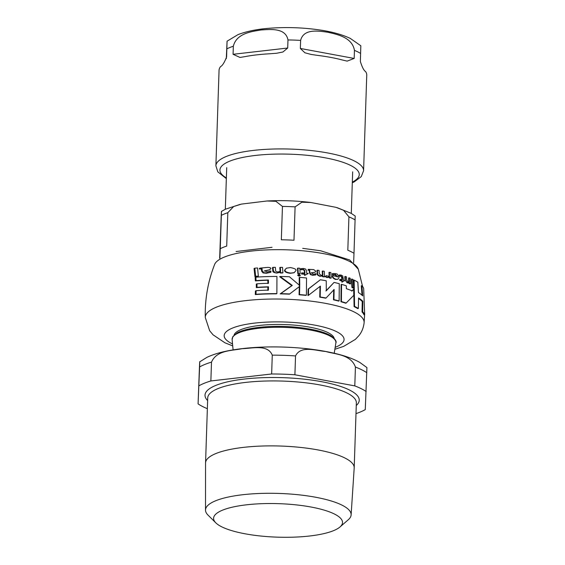 <?xml version="1.0" encoding="UTF-8"?>
<svg xmlns="http://www.w3.org/2000/svg" width="565" height="565" viewBox="0 0 565 565"><rect width="100%" height="100%" fill="white"/><g stroke="black" fill="none" stroke-linecap="round" stroke-linejoin="round"><path stroke-width="0.85" d="M341.401 301.562A80.505 20.919 1.9 0 1 346.168 303.038L353.789 295.304L353.69 289.245L352.193 290.897A79.99 20.785 -178.1 0 0 346.366 288.687L346.303 285.834A79.686 20.707 -178.1 0 0 341.55 284.343L341.401 301.562L340.963 301.738L341.112 284.527L341.55 284.343M285.043 270.063C284.824 271.49 286.716 272.5 290.707 273.1L294.224 272.634L295.898 270.607C296.604 269.477 294.782 268.46 290.438 267.556L286.512 268.17L284.534 270.268L286.349 268.234M315.044 273.954L313.194 274.138L311.569 272.952L315.058 272.182L315.87 271.2L313.702 269.597L308.363 269.35L308.405 269.999L309.712 270.141L309.846 272.457L310.814 274.392L313.095 275.134L315.899 274.767L315.842 273.587L315.263 273.87M315.291 275.042L315.899 274.767M332.728 273.524L332.799 274.576L335.363 274.526L337.736 276.815A78.74 20.46 -178.1 0 0 332.728 275.6L332.736 275.734C332.658 277.231 333.753 278.411 336.006 279.272L338.004 279.251L339.106 277.295C336.606 271.991 336.655 274.724 335.504 273.573L332.728 273.524L332.298 273.7L332.361 274.752L334.918 274.703L337.298 276.991M262.266 270.918L263.7 272.662L266.984 273.001L270.946 272.161L270.854 270.995L267.111 271.991L264.752 270.812L269.738 269.724L270.875 268.608C271.009 267.923 269.985 267.513 267.796 267.379L260.027 268.121L260.105 268.756L262.033 268.643L262.266 270.918L261.616 271.179L261.376 268.912L259.427 269.032L259.349 268.396L260.027 268.121M270.112 272.528L270.946 272.161M362.045 295.262L361.282 285.834L361.911 285.579L362.695 295.905A79.835 20.743 -178.1 0 0 358.464 292.585L357.829 282.203A78.267 20.333 -178.1 0 0 354.142 280.12L353.641 280.325L354.078 306.604A79.665 20.7 -178.1 0 1 357.829 308.66L358.351 308.448L358.563 297.981A80.287 20.863 1.9 0 1 362.836 301.279L362.645 311.739A80.505 20.919 1.9 0 1 364.679 314.493L363.669 288.447A78.267 20.333 -178.1 0 0 361.911 285.579M364.679 314.493L363.98 314.776A79.665 20.7 -178.1 0 0 362.045 311.979L362.236 301.519A79.453 20.644 -178.1 0 0 358.57 298.532M346.168 303.038L345.716 303.221A79.665 20.7 -178.1 0 0 340.963 301.738M351.713 291.088L353.69 289.245M299.295 285.706L299.203 277.556L299.662 277.373L299.754 285.523L289.421 276.751A79.686 20.707 -178.1 0 0 280.162 276.483L279.64 276.695L291.794 285.608L280.198 293.885A79.665 20.7 -178.1 0 1 289.407 294.167L299.747 286.321L299.528 294.577A80.505 20.919 1.9 0 1 306.392 295.205L306.541 277.994A79.686 20.707 -178.1 0 0 299.662 277.373M306.392 295.205L305.955 295.382A79.665 20.7 -178.1 0 0 299.069 294.768L299.295 286.512M293.821 272.796L290.226 273.291C286.363 272.817 284.47 271.807 284.534 270.268M255.359 280.904L255.168 277.457L255.881 277.168L256.058 280.614L255.359 280.904A79.206 20.58 -178.1 0 1 267.824 280.261L267.888 283.531M267.824 290.375L267.888 287.055A79.623 20.686 -178.1 0 0 256.326 287.606L256.305 284.096L256.997 283.814L257.011 287.331A80.456 20.905 1.9 0 1 268.474 286.815L268.41 290.142A80.527 20.926 -178.1 0 0 256.122 290.7L255.98 294.28A80.505 20.919 1.9 0 1 276.878 293.63L276.942 276.454A79.686 20.707 -178.1 0 0 255.881 277.168M276.878 293.63L276.349 293.849A79.665 20.7 -178.1 0 0 255.288 294.563L255.422 290.989L256.122 290.7M315.461 274.943L312.657 275.31L310.369 274.569L309.401 272.634L309.267 270.317L307.96 270.183L308.363 269.35M314.825 272.259L311.117 272.846M338.004 279.251L335.568 279.456C333.188 278.453 332.1 277.274 332.305 275.911L332.728 275.6M348.718 282.062L348.619 278.029L349.092 277.832L349.354 281.723L348.958 281.999M350.597 283.736L350.116 283.927A78.351 20.361 -178.1 0 0 348.965 283.468L348.93 282.783L347.193 282.917L344.989 279.739L344.791 276.631L345.25 276.44L345.448 279.555C345.038 280.212 345.773 281.271 347.652 282.726L349.396 282.592L349.431 283.277A79.192 20.58 1.9 0 1 350.597 283.736L350.251 278.298A78.252 20.333 -178.1 0 0 349.092 277.832M270.367 272.394L266.383 273.248L263.064 272.923L261.616 271.179M269.745 271.49L270.854 270.995M269.427 269.837L264.123 271.066M279.604 271.737L280.099 271.44L279.795 267.57L280.325 267.351L280.621 271.228L278.029 271.963C276.207 271.8 275.402 271.285 275.621 270.409L275.353 267.33A78.252 20.333 -178.1 0 0 273.065 267.351L273.333 270.43C274.364 272.45 275.713 273.255 277.38 272.853L280.678 272.09L280.72 272.768A79.192 20.58 1.9 0 1 282.91 272.81L282.528 267.386A78.252 20.333 -178.1 0 0 280.325 267.351M282.91 272.81L282.394 273.022A78.351 20.361 -178.1 0 0 280.198 272.98L280.155 272.302L276.843 273.072C271.984 272.408 272.966 271.122 272.768 270.663L272.492 267.577L273.065 267.351M279.809 272.478L280.678 272.09M320.094 276.37C317.664 275.402 316.69 274.442 317.177 273.488L316.993 270.367L317.431 270.19L317.615 273.312C317.368 274.413 318.342 275.374 320.524 276.193L322.926 275.791L322.961 276.476L322.523 276.652L322.495 275.967L320.524 276.193M322.961 276.476A79.192 20.58 1.9 0 1 324.564 276.758L324.133 276.935A78.351 20.361 -178.1 0 0 322.523 276.652M317.431 270.19A78.252 20.333 -178.1 0 1 319.07 270.437L319.26 273.552L320.998 275.367L322.89 274.922L322.453 275.099L322.227 271.193L322.664 271.016L322.89 274.922L322.34 275.261M304.464 273.319L304.316 270.642L302.939 269.59L300.855 269.788L300.785 268.792L301.251 268.601L301.315 269.604L303.391 269.399L304.768 270.458L304.916 273.135A79.044 20.538 -178.1 0 0 301.985 272.867L302.035 273.841A79.192 20.58 1.9 0 1 304.959 274.11L305.008 275.24L308.292 273.481A79.044 20.538 -178.1 0 0 306.717 273.312L306.59 270.889L305.658 269.088L303.553 268.46L301.251 268.601M305.008 275.24L304.563 275.423L304.514 274.293A78.351 20.361 -178.1 0 0 301.576 274.025L301.526 273.05L301.985 272.867M341.825 280.078L341.677 277.401L340.681 276.193L339.205 276.144L339.141 275.148L339.586 274.964L339.65 275.967L341.126 276.01L342.122 277.217L342.27 279.894A79.044 20.538 -178.1 0 0 340.172 279.287L339.735 279.47L339.777 280.445A78.351 20.361 -178.1 0 1 341.867 281.052L341.917 282.182L344.664 280.636A79.044 20.538 -178.1 0 0 343.555 280.289L342.729 275.96L341.225 275.091L339.586 274.964M258.36 276.123L257.675 276.398A78.74 20.46 -178.1 0 0 254.942 276.596L254.052 268.481L254.801 268.177L255.655 276.306A79.58 20.679 1.9 0 1 258.36 276.123L257.562 267.965A78.252 20.333 -178.1 0 0 254.801 268.177M351.946 287.5L351.458 279.216L351.946 279.018L352.426 287.303A79.58 20.679 1.9 0 1 353.598 287.832L353.111 288.03A78.74 20.46 -178.1 0 0 351.946 287.5L352.426 287.303M300.156 273.686L299.697 273.87A78.351 20.361 -178.1 0 0 297.804 273.728L297.473 268.283L297.939 268.093L298.271 273.538A79.192 20.58 1.9 0 1 300.156 273.686L299.831 268.241A78.252 20.333 -178.1 0 0 297.939 268.093M331.196 278.051L330.899 272.591A78.252 20.333 -178.1 0 0 329.409 272.281L329.579 275.141L328.788 276.398L326.358 275.642L325.588 276.44L327.439 277.408L329.649 276.497L329.706 277.74A79.192 20.58 1.9 0 1 331.196 278.051L330.758 278.227A78.351 20.361 -178.1 0 0 329.275 277.916L329.218 276.673M328.562 276.469L329.148 275.317L328.978 272.457L329.409 272.281M328.555 277.295L327.008 277.585L325.158 276.617L326.358 275.642M300.389 275.374L298.857 276.108L299.937 275.558L298.857 276.108L297.699 275.388L298.009 274.957L298.56 274.731L298.158 275.197L299.316 275.925L300.389 275.374L299.266 274.639L297.699 275.388L298.807 274.83M325.871 290.961L334.063 282.408L326.295 290.791L326.245 280.784A79.686 20.707 -178.1 0 0 320.334 279.774L308.596 288.913L308.398 295.368L320.412 286.116L320.178 296.992A80.505 20.919 1.9 0 1 326.083 298.002L334.148 289.506L333.908 299.627A80.505 20.919 1.9 0 1 339.12 300.926L339.275 283.708A79.686 20.707 -178.1 0 0 334.063 282.408M308.398 295.368L307.96 295.544L308.158 289.089L320.334 279.774M326.083 298.002L325.659 298.179A79.665 20.7 -178.1 0 0 319.748 297.162L319.988 286.293M339.12 300.926L338.682 301.103A79.665 20.7 -178.1 0 0 333.477 299.803L333.717 289.683M333.908 299.627L333.477 299.803M320.178 296.992L319.748 297.162M308.596 288.913L308.158 289.089M325.588 276.44L325.158 276.617M329.706 277.74L329.275 277.916M298.271 273.538L297.804 273.728M353.598 287.832L353.111 279.548A78.252 20.333 -178.1 0 0 351.946 279.018M255.655 276.306L254.942 276.596M339.65 275.967L339.205 276.144M340.172 279.287L340.222 280.261L339.777 280.445M340.222 280.261A79.192 20.58 1.9 0 1 342.319 280.869L341.867 281.052M342.319 280.869L342.362 282.006M301.315 269.604L300.855 269.788M302.035 273.841L301.576 274.025M304.959 274.11L304.514 274.293M322.488 276.017L322.926 275.791M324.564 276.758L324.268 271.299A78.252 20.333 -178.1 0 0 322.664 271.016M280.72 272.768L280.198 272.98M280.621 271.228L280.099 271.44M263.7 272.662L263.064 272.923M260.105 268.756L259.427 269.032M348.88 281.914L347.984 281.963L346.67 279.965L346.465 276.864A78.252 20.333 -178.1 0 0 345.25 276.44M349.431 283.277L348.965 283.468M332.799 274.576L332.361 274.752M310.814 274.392L310.369 274.569M308.405 269.999L307.96 270.183M255.98 294.28L255.288 294.563M268.474 286.815L267.888 287.055M257.011 287.331L256.326 287.606M256.058 280.614A80.046 20.799 1.9 0 1 268.417 280.021L267.824 280.261M268.417 280.021L268.474 283.298A80.294 20.863 -178.1 0 0 256.997 283.814M299.528 294.577L299.069 294.768M280.162 276.483L292.274 285.417L280.713 293.673A80.505 20.919 1.9 0 1 289.887 293.97M280.713 293.673L280.198 293.885M292.274 285.417L291.794 285.608M362.645 311.739L362.045 311.979M362.836 301.279L362.236 301.519M354.142 280.12L354.573 306.399L354.078 306.604M354.573 306.399A80.505 20.919 1.9 0 1 358.351 308.448M310.856 202.496L301.908 202.206L295.092 206.861L293.991 240.231A73.888 19.196 1.9 0 0 281.342 239.793L282.451 206.43L275.911 201.317L266.913 200.992C281.617 200.229 296.272 200.73 310.856 202.496L335.998 207.341L343.548 210.293L348.923 216.847L347.814 250.217A73.888 19.196 1.9 0 1 354.001 253.275L353.641 262.718M219.884 258.149L220.244 248.699A73.888 19.196 1.9 0 1 226.713 246.065L227.815 212.701L233.684 206.507L241.495 204.085L266.913 200.992M219.665 258.311L221.198 215.971C221.296 214.333 221.614 206.776 221.353 215.329L221.452 211.451L225.322 209.234L240.174 204.368M337.291 207.722L351.239 213.372L355.201 216.035L354.001 253.275M227.815 212.701A73.888 19.196 1.9 0 0 221.353 215.329L220.244 248.699M226.297 58.647L227.073 41.189L226.607 56.924C224.39 62.531 222.398 65.738 220.64 66.536A73.888 19.196 -178.1 0 0 219.058 70.279L215.887 165.806L217.829 171.873L226.346 178.604M269.943 53.76A73.888 19.196 -178.1 0 0 245.026 56.62L239.998 57.453L233.07 54.297L233.338 46.224C236.495 33.335 251.531 31.548 261.094 29.973C270.621 29.359 285.65 27.692 287.973 39.953L287.705 48.025L282.896 52.015L276.603 53.251L269.943 53.76M342.206 59.954A73.888 19.196 -178.1 0 0 317.664 55.398L311.04 54.424L304.867 52.764L300.347 48.456L300.615 40.383C303.73 28.306 318.547 30.997 327.968 32.262C337.354 34.486 352.172 37.297 354.446 50.377L354.177 58.449L347.15 61.126L342.206 59.954M352.299 182.778L354.241 181.874L361.261 176.612L363.585 170.708L366.749 75.18A73.888 19.196 -178.1 0 0 365.541 71.501C363.895 70.59 362.172 67.256 360.364 61.507L360.83 45.772L350.265 38.392C341.966 34.5 331.599 31.668 319.154 29.889C302.635 27.53 286.067 26.986 269.441 28.25C256.955 29.203 246.46 31.343 237.95 34.663L227.081 41.196M222.645 510.124A64.495 16.759 1.9 0 1 303.673 505.816A64.495 16.759 1.9 0 1 339.989 526.976A64.495 16.759 1.9 0 1 333.463 530.69A64.495 16.759 1.9 0 1 269.293 536.75A64.495 16.759 1.9 0 1 215.823 522.858A64.495 16.759 1.9 0 1 222.645 510.124M294.909 374.779L295.53 355.936C300.771 345.159 315.983 350.71 325.807 351.515C335.568 354.347 350.957 354.467 355.42 367.052L354.792 385.888L294.909 374.779A90.619 23.546 1.9 0 0 271.645 373.981L272.266 355.145C267.732 344.021 252.117 348.52 242.208 348.654C232.236 350.801 216.798 349.869 211.494 362.123A90.619 23.546 1.9 0 0 199.6 366.953L198.082 403.883L199.487 366.021C199.593 364.072 199.918 356.734 199.6 366.953L199.728 361.847L206.924 357.355C213.57 354.199 221.911 351.776 231.94 350.088C247.117 347.531 264.074 346.522 282.818 347.051C302.028 347.666 319.359 349.777 334.805 353.386C344.897 355.745 353.203 358.747 359.728 362.37L366.918 367.575L365.273 409.611A90.619 23.546 1.9 0 1 355.999 413.615M271.645 373.981L210.865 380.958L211.494 362.123M198.972 385.789A90.619 23.546 1.9 0 1 210.865 380.958M207.355 408.686A90.619 23.546 1.9 0 1 198.082 403.883M354.792 385.888A90.619 23.546 1.9 0 1 366.169 391.524M215.823 522.858L208.033 515.118A72.843 18.928 1.9 0 1 205.512 510.096A72.843 18.928 1.9 0 1 215.738 500.738A72.843 18.928 1.9 0 1 298.214 494.749A72.843 18.928 1.9 0 1 351.119 514.927A72.843 18.928 1.9 0 1 348.273 519.765L339.989 526.976M205.512 510.096L205.554 463.046A74.361 19.323 1.9 0 1 205.561 462.89A74.361 19.323 1.9 0 1 215.999 453.497A74.361 19.323 1.9 0 1 299.888 447.353A74.361 19.323 1.9 0 1 354.199 467.82A74.361 19.323 1.9 0 1 354.191 467.982L351.119 514.927M362.568 286.391L358.309 269.23A72.193 18.758 1.9 0 0 287.048 249.822A72.193 18.758 1.9 0 0 214.622 264.455C207.955 281.511 204.841 299.196 205.286 317.516A79.46 20.651 1.9 0 1 285.396 299.196A79.46 20.651 1.9 0 1 364.107 322.785L364.623 314.514M327.439 277.408L327.008 277.585M329.579 275.141L329.148 275.317M341.126 276.01L340.681 276.193M342.122 277.217L341.677 277.401M303.391 269.399L302.939 269.59M304.768 270.458L304.316 270.642M317.615 273.312L317.177 273.488M277.38 272.853L276.843 273.072M273.333 270.43L272.768 270.663M262.033 268.643L261.376 268.912M261.538 268.389L260.882 268.658M266.984 273.001L266.383 273.248M267.859 270.232L267.252 270.48M347.652 282.726L347.193 282.917M345.448 279.555L344.989 279.739M336.006 279.272L335.568 279.456M335.363 274.526L334.918 274.703M332.736 275.734L332.305 275.911M313.73 272.464L313.285 272.641M313.095 275.134L312.657 275.31M309.38 269.823L308.935 270.006M309.712 270.141L309.267 270.317M309.846 272.457L309.401 272.634M290.707 273.1L290.226 273.291M232.533 343.937A59.982 15.587 1.9 0 1 245.45 324.48A59.982 15.587 1.9 0 1 322.876 326.888A59.982 15.587 1.9 0 1 335.645 347.15A59.982 15.587 1.9 0 1 335.172 347.341M282.451 206.43A73.888 19.196 1.9 0 1 295.092 206.861M348.923 216.847A73.888 19.196 1.9 0 1 355.11 219.912M287.705 48.025L233.07 54.297M354.177 58.449L300.347 48.456M363.585 170.708A73.888 19.196 -178.1 0 0 327.474 152.917A73.888 19.196 -178.1 0 0 226.261 156.477A73.888 19.196 -178.1 0 0 215.887 165.806M360.632 53.435A73.888 19.196 -178.1 0 0 354.446 50.377M300.615 40.383A73.888 19.196 -178.1 0 0 287.973 39.953M233.338 46.224A73.888 19.196 -178.1 0 0 229.877 47.495A73.888 19.196 -178.1 0 0 226.876 48.851M226.367 177.947A69.707 18.115 1.9 0 1 229.715 161.18A69.707 18.115 1.9 0 1 325.207 157.819A69.707 18.115 1.9 0 1 352.327 182.121M331.203 335.963A51.436 13.362 -178.1 0 0 310.319 329.148A51.436 13.362 -178.1 0 0 237.244 332.849L232.886 336.549L232.123 339.586A51.923 13.489 1.9 0 1 257.802 328.399A51.923 13.489 1.9 0 1 310.531 330.073A51.923 13.489 1.9 0 1 335.864 343.026C336.804 341.465 335.25 339.113 331.203 335.963M334.197 338.386A50.186 13.037 -178.1 0 0 284.548 324.557A50.186 13.037 -178.1 0 0 234.101 335.066M272.266 355.145A90.619 23.546 1.9 0 1 295.53 355.936M355.42 367.052A90.619 23.546 1.9 0 1 366.791 372.681M207.63 400.578A77.151 20.043 1.9 0 1 215.844 385.401A77.151 20.043 1.9 0 1 321.534 381.679A77.151 20.043 1.9 0 1 356.268 405.508M205.561 462.89L207.715 397.93A74.361 19.323 1.9 0 1 218.154 388.536A74.361 19.323 1.9 0 1 320.016 384.949A74.361 19.323 1.9 0 1 356.353 402.859L354.199 467.82M299.98 275.833L299.521 276.017M322.474 276.024L322.043 276.193M269.738 269.724L269.152 269.964M349.078 282.768L348.605 282.959M315.058 272.182L314.62 272.358M294.224 272.634L293.751 272.824M286.759 268.064L286.257 268.269M205.286 317.516L209.679 330.772L213.069 334.826L224.934 342.8L232.716 345.893M334.854 349.283L343.619 346.394L355.385 339.374L358.98 335.554C361.84 331.945 363.549 327.693 364.107 322.785M236.085 251.524L272.04 247.301M302.727 248.353L320.567 250.754L349.7 259.971L358.309 269.23M351.289 213.408L352.666 171.824M225.329 209.227L226.706 167.65M334.219 353.245L335.864 343.026M233.091 349.89L232.123 339.586"/></g></svg>
